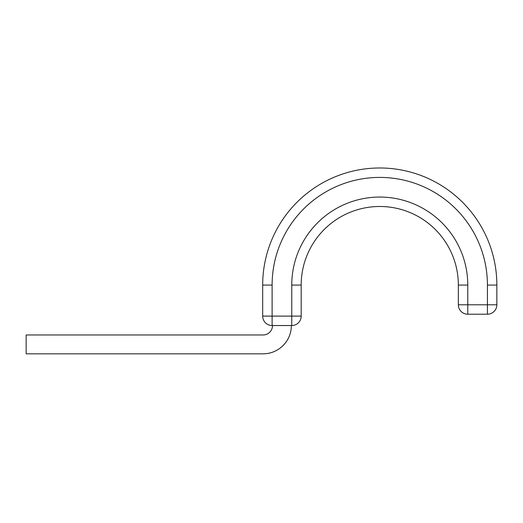 <?xml version="1.0" encoding="UTF-8"?>
<svg xmlns="http://www.w3.org/2000/svg" width="523" height="523" viewBox="0 0 523 523"><rect width="100%" height="100%" fill="white"/><g stroke="black" fill="none" stroke-linecap="round" stroke-linejoin="round"><path stroke-width="0.78" d="M291.363 325.535A28.288 28.288 0 0 1 263.069 353.829L26.15 353.829L26.15 334.968L263.069 334.968A9.427 9.427 0 0 0 272.503 325.535M496.85 285.068L487.423 285.068A107.653 107.653 0 0 0 379.763 177.415A107.653 107.653 0 0 0 272.11 285.068L262.677 285.068A117.087 117.087 0 0 1 379.763 167.981A117.087 117.087 0 0 1 496.85 285.068L496.85 304.791L496.85 285.068A117.087 117.087 0 0 0 379.763 167.981A117.087 117.087 0 0 0 262.677 285.068L262.677 316.108L301.183 316.108A9.427 9.427 0 0 1 291.756 325.535L272.11 325.535A9.427 9.427 0 0 1 262.677 316.108M291.756 325.535L291.756 285.068A88.008 88.008 0 0 1 379.763 197.06A88.008 88.008 0 0 1 467.778 285.068L458.344 285.068A78.581 78.581 0 0 0 379.763 206.487A78.581 78.581 0 0 0 301.183 285.068L301.183 316.108M458.344 285.068L458.344 304.791L496.85 304.791A9.427 9.427 0 0 1 487.423 314.218L467.778 314.218A9.427 9.427 0 0 1 458.344 304.791L458.344 285.068A78.581 78.581 0 0 0 379.763 206.487A78.581 78.581 0 0 0 301.183 285.068L291.756 285.068M467.778 314.218A9.427 9.427 0 0 1 458.344 304.791A9.427 9.427 0 0 0 467.778 314.218L467.778 285.068M272.11 285.068L272.11 325.535M487.423 285.068L487.423 314.218"/></g></svg>

